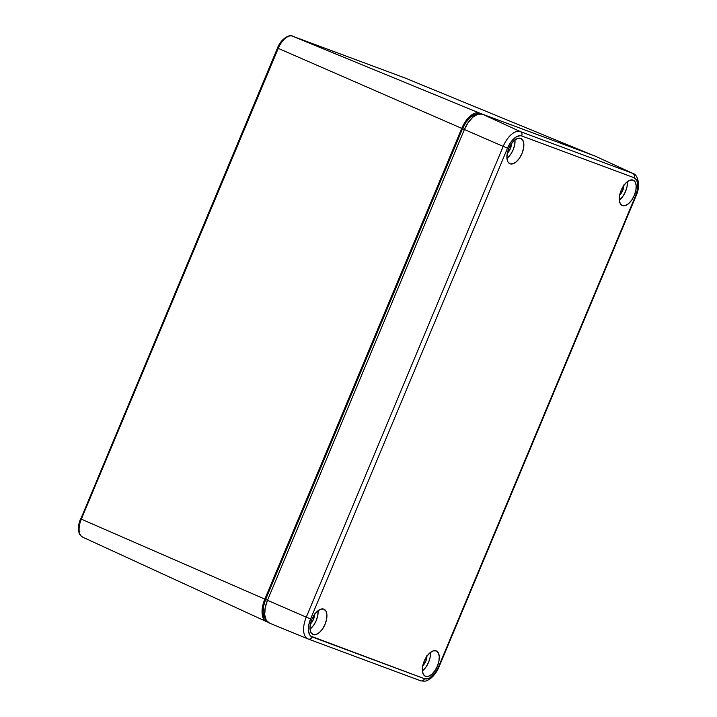 <?xml version="1.0" encoding="UTF-8"?>
<svg xmlns="http://www.w3.org/2000/svg" width="717" height="717" viewBox="0 0 717 717"><rect width="100%" height="100%" fill="white"/><g stroke="black" fill="none" stroke-linecap="round" stroke-linejoin="round"><path stroke-width="1.08" d="M267.8 622.123L266.751 621.729A20.533 10.486 -66.5 0 1 266.374 621.576A20.533 10.486 -66.5 0 1 264.833 599.134L461.757 128.37A20.533 10.486 -66.5 0 1 479.521 113.08L591.884 154.836A20.533 10.486 -66.5 0 1 592.054 154.899A20.533 10.486 -66.5 0 1 592.108 154.926L404.818 77.911L591.884 154.836L479.521 113.08L292.455 36.155L479.521 113.08L475.156 113.125L470.244 116.046L465.539 121.397L461.757 128.37L278.25 48.38L461.757 128.37L264.833 599.134L81.326 519.153L264.833 599.134L262.547 606.663L262.108 613.6L263.587 618.888L264.976 620.653L267.8 622.123M405.096 78.019A16.428 8.389 113.5 0 0 404.962 77.965A16.428 8.389 113.5 0 0 404.818 77.911L292.455 36.155A16.428 8.389 113.5 0 0 278.25 48.38L81.326 519.153A16.428 8.389 113.5 0 0 82.563 537.105L266.374 621.576M285.59 37.992L282.077 41.012L277.506 48.039L278.25 48.38L277.506 48.039L80.815 518.875M79.838 521.573L78.861 529.236M82.858 537.23A16.428 8.389 -66.5 0 1 82.527 537.096A16.428 8.389 -66.5 0 1 81.326 519.153L80.582 518.803L81.326 519.153L278.25 48.38A16.428 8.389 -66.5 0 1 292.455 36.155A1.721 1.479 -69.6 0 0 292.411 36.137A1.721 1.479 110.4 0 1 292.455 36.155L404.818 77.911A1.721 1.479 -69.6 0 0 404.738 77.875M277.506 48.039C281.001 38.091 290.842 33.95 292.419 36.137L404.782 77.893A1.721 1.479 110.4 0 1 404.818 77.911M265.765 619.201L264.483 617.588L263.13 612.721L263.533 606.349L265.631 599.43L462.555 128.666L466.032 122.257L470.352 117.337L474.86 114.657L477.468 114.308A18.875 9.635 113.5 0 0 462.555 128.666L265.631 599.43A18.875 9.635 113.5 0 0 265.711 619.156M267.495 600.237L265.631 599.43L267.495 600.237M464.419 129.472L462.555 128.666L464.419 129.472M510.056 163.799A13.793 7.045 -66.5 0 1 509.805 163.691A13.793 7.045 -66.5 0 1 508.873 148.374A13.793 7.045 -66.5 0 1 520.703 138.354L517.764 138.381L514.465 140.344L511.311 143.938L508.765 148.616L507.233 153.671L506.937 158.332L507.932 161.89L510.056 163.799L512.987 163.772L516.285 161.809L519.449 158.215L521.985 153.528L523.518 148.473L523.813 143.812L522.827 140.254L520.703 138.354A13.793 7.045 -66.5 0 1 520.811 138.399A13.793 7.045 -66.5 0 1 521.94 153.644A13.793 7.045 -66.5 0 1 510.056 163.799L509.563 163.575L510.056 163.799M313.132 634.563A13.793 7.045 -66.5 0 1 312.881 634.464A13.793 7.045 -66.5 0 1 311.949 619.138A13.793 7.045 -66.5 0 1 323.77 609.118L320.84 609.145L317.541 611.108L314.378 614.702L311.841 619.38L310.309 624.444L310.013 629.096L311.008 632.654L313.132 634.563L316.063 634.536L319.361 632.573L322.525 628.979L325.061 624.292L326.593 619.237L326.889 614.577L325.894 611.027L323.77 609.118A13.793 7.045 -66.5 0 1 323.887 609.163A13.793 7.045 -66.5 0 1 325.016 624.408A13.793 7.045 -66.5 0 1 313.132 634.563L312.639 634.339L313.132 634.563M425.486 676.319A13.793 7.045 -66.5 0 1 425.244 676.212A13.793 7.045 -66.5 0 1 424.303 660.895A13.793 7.045 -66.5 0 1 436.133 650.875L433.202 650.902L429.904 652.864L426.74 656.458L424.204 661.137L422.672 666.192L422.376 670.852L423.362 674.41L425.486 676.319L428.425 676.292L431.724 674.33L434.878 670.736L437.424 666.048L438.956 660.993L439.252 656.333L438.257 652.784L436.133 650.875A13.793 7.045 -66.5 0 1 436.25 650.919A13.793 7.045 -66.5 0 1 437.379 666.165A13.793 7.045 -66.5 0 1 425.486 676.319L425.002 676.095L425.486 676.319M622.419 205.555A13.793 7.045 -66.5 0 1 622.168 205.447A13.793 7.045 -66.5 0 1 621.236 190.13A13.793 7.045 -66.5 0 1 633.057 180.101L630.126 180.128L626.828 182.091L623.665 185.685L621.128 190.372L619.596 195.427L619.3 200.088L620.295 203.646L622.419 205.555L625.349 205.519L628.648 203.565L631.811 199.962L634.348 195.284L635.88 190.229L636.176 185.569L635.181 182.01L633.057 180.101A13.793 7.045 -66.5 0 1 633.174 180.146A13.793 7.045 -66.5 0 1 634.303 195.391A13.793 7.045 -66.5 0 1 622.419 205.555L621.926 205.322L622.419 205.555M511.445 143.732A7.762 3.961 -66.5 0 1 507.331 153.196M314.521 614.505A7.762 3.961 -66.5 0 1 310.398 623.969M426.884 656.252A7.762 3.961 -66.5 0 1 422.761 665.726M623.808 185.488A7.762 3.961 -66.5 0 1 619.685 194.952M633.12 173.532A19.843 10.128 113.5 0 0 632.726 173.362A3.451 2.967 110.4 0 1 634.061 177.708L636.588 179.976L637.763 184.197L637.413 189.736L635.594 195.75L438.67 666.514L435.649 672.08L429.913 677.789L427.977 678.685L424.491 678.712L310.712 636.104L309.601 634.697L308.427 630.467L308.776 624.928L310.595 618.923L507.519 148.15L510.54 142.593L516.276 136.875L520.049 135.674L521.698 135.952L634.061 177.708A16.392 8.371 -66.5 0 1 635.594 195.75L438.67 666.514A16.392 8.371 -66.5 0 1 424.491 678.712A3.451 2.967 110.4 0 1 420.574 680.765A3.451 2.967 110.4 0 1 420.485 680.729A3.451 2.967 -69.6 0 0 420.565 680.765A3.451 2.967 -69.6 0 0 424.491 678.712L312.128 636.965A3.451 2.967 110.4 0 1 308.202 639.008A3.451 2.967 110.4 0 1 308.122 638.981A19.843 10.128 -66.5 0 1 307.96 638.91A19.843 10.128 -66.5 0 1 306.276 617.149L503.2 146.376L464.401 129.517L267.477 600.29L306.276 617.149L267.477 600.29A20.694 10.567 113.5 0 0 269.233 622.992A20.694 10.567 113.5 0 0 269.404 623.055L266.222 620.196L264.734 614.863L265.173 607.873L267.477 600.29L464.401 129.517L503.2 146.376A19.843 10.128 -66.5 0 1 520.363 131.605L632.726 173.362A19.843 10.128 -66.5 0 1 633.084 173.514L595.038 156.028A20.694 10.567 113.5 0 0 594.662 155.876L632.726 173.362L594.662 155.876L482.299 114.12L520.363 131.605L482.299 114.12A20.694 10.567 113.5 0 0 464.401 129.517L468.21 122.499L472.951 117.104L477.898 114.164L482.299 114.12L595.065 156.046M619.309 200.133L623.046 196.082L625.556 191.466L627.07 186.474L627.339 181.679A13.605 6.946 113.5 0 1 619.309 200.133M623.781 184.959L622.75 190.426L619.551 195.078M422.376 670.897L426.122 666.846L428.632 662.23L430.137 657.247L430.415 652.443A13.605 6.946 113.5 0 1 422.376 670.897M426.857 655.723L425.826 661.191L422.627 665.842M310.022 629.15L313.759 625.09L316.269 620.474L317.783 615.491L318.052 610.687A13.605 6.946 113.5 0 1 310.022 629.15M314.494 613.967L313.463 619.434L310.264 624.095M506.946 158.376L510.692 154.325L513.193 149.71L514.707 144.726L514.976 139.923A13.605 6.946 113.5 0 1 506.946 158.376M511.418 143.203L510.396 148.67L507.188 153.321M634.572 195.194L636.06 195.893L635.594 195.75L636.06 195.893L439.127 666.658L438.67 666.514L439.127 666.658C436.949 671.802 434.027 675.79 430.37 678.632C427.224 680.003 427.879 681.948 420.565 680.765L308.202 639.008A3.451 2.967 -69.6 0 0 312.128 636.965A16.392 8.371 -66.5 0 1 310.595 618.923L306.276 617.149A19.843 10.128 113.5 0 0 307.943 638.91L269.233 622.992M308.292 639.044L420.485 680.729M521.698 135.952L634.061 177.708A3.451 2.967 -69.6 0 0 632.726 173.362L520.363 131.605A3.451 2.967 110.4 0 1 521.698 135.952A3.451 2.967 -69.6 0 0 520.363 131.605A19.843 10.128 113.5 0 0 503.2 146.376L306.276 617.149L310.595 618.923L507.519 148.15L503.2 146.376L507.519 148.15A16.392 8.371 -66.5 0 1 521.698 135.952M404.782 77.893L592.054 154.899M82.563 537.105C77.92 533.6 79.542 533.107 78.565 530.562C78.18 526.932 78.843 523.016 80.582 518.803M636.06 195.893C640.801 186.035 638.022 174.625 633.084 173.514"/></g></svg>
